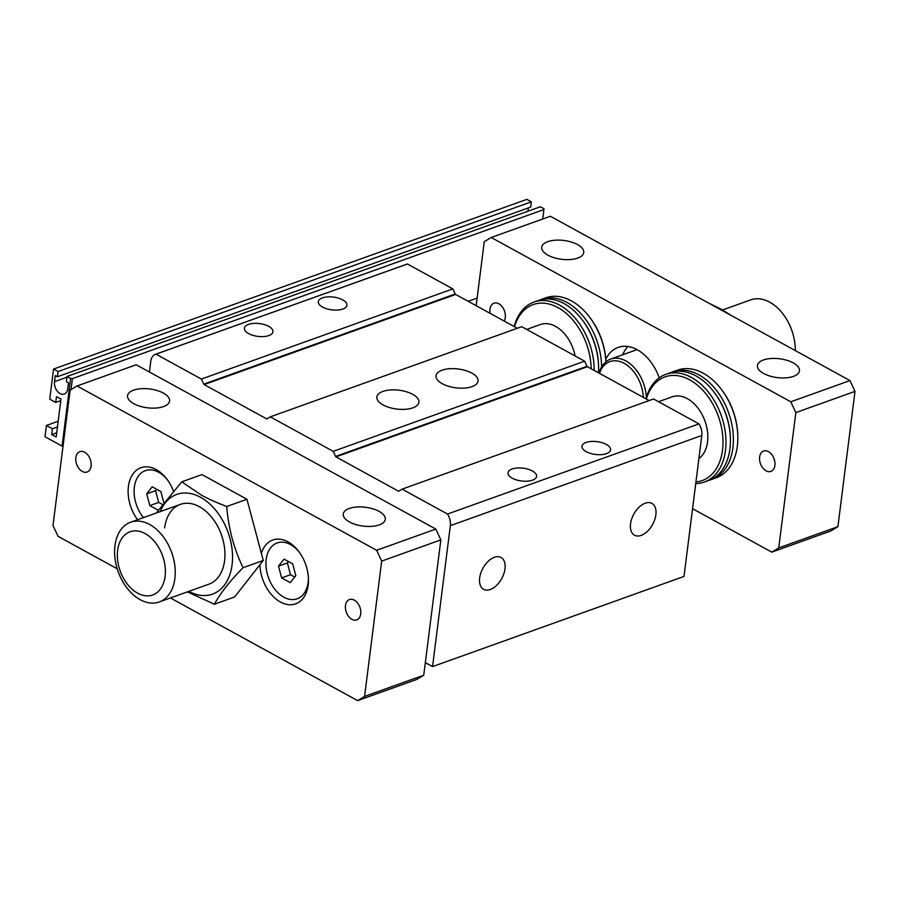 <?xml version="1.0" encoding="UTF-8"?>
<svg xmlns="http://www.w3.org/2000/svg" width="900" height="900" viewBox="0 0 900 900"><rect width="100%" height="100%" fill="white"/><g stroke="black" fill="none" stroke-linecap="round" stroke-linejoin="round"><path stroke-width="1.35" d="M117.641 550.35A33.559 22.511 -109.7 0 0 149.985 595.665A33.559 22.511 -109.7 0 0 156.499 544.084A33.559 22.511 -109.7 0 0 117.641 550.35M114.964 545.659A42.367 28.418 -109.7 0 0 127.339 588.442A42.367 28.418 -109.7 0 0 159.221 601.976A42.367 28.418 -109.7 0 0 171.675 552.499A42.367 28.418 -109.7 0 0 130.624 522.214A42.367 28.418 -109.7 0 0 114.964 545.659M599.467 373.343A31.781 21.319 70.3 0 1 624.173 363.341A31.781 21.319 70.3 0 1 643.32 397.384M599.074 373.118A33.896 22.736 70.3 0 1 610.65 359.1A33.896 22.736 70.3 0 1 646.324 397.564M722.554 309.971L750.679 299.891A42.367 28.418 70.3 0 1 795.308 350.606M622.71 354.78A42.367 28.418 70.3 0 1 627.829 346.489M698.884 458.595A33.896 22.736 -109.7 0 0 707.535 441.889A33.896 22.736 -109.7 0 0 697.635 407.666A33.896 22.736 -109.7 0 0 672.131 396.832L658.53 401.715M731.857 315.81L720.765 308.981L708.03 302.738M531.36 201.836L526.871 199.361L53.55 369.079L58.039 371.543L531.36 201.836L530.707 207.056L57.375 376.762L55.282 375.615L54.517 381.668A9.326 6.255 -109.7 0 0 57.24 391.072A9.326 6.255 -109.7 0 0 64.26 394.054A9.326 6.255 -109.7 0 0 67.703 388.901L68.468 382.849L66.364 381.701L67.028 376.47L540.349 206.764L543.949 208.732L542.767 218.993M57.454 426.938L52.414 428.738L51.682 434.565L56.171 437.029L60.975 399.071L56.475 396.608L55.744 402.435L49.748 399.15L53.55 369.079M55.744 402.435L60.773 400.624M51.682 434.565L56.711 432.765M52.414 428.738L46.429 425.452L58.174 421.245M71.021 389.655L72.405 378.619L70.627 378.439L62.078 446.096L45 436.736L46.429 425.452M527.94 211.208L528.356 207.9M58.039 371.543L57.375 376.762M70.627 378.439L67.028 376.47M695.936 481.961A55.08 36.945 -109.7 0 0 722.52 450.101A55.08 36.945 -109.7 0 0 693.191 381.983A55.08 36.945 -109.7 0 0 646.335 399.037M575.134 355.973A33.896 22.736 -109.7 0 0 540.304 324.54L526.714 329.411M476.168 305.719L484.256 241.718L491.197 237.487L550.361 216.27L849.96 380.576L790.796 401.794L795.836 412.594L778.736 547.909L771.795 552.139L692.561 508.68M771.795 552.139L830.97 530.921L837.911 526.691L855 391.376L849.96 380.576M695.734 483.593A57.195 38.363 -109.7 0 0 704.351 482.062A57.195 38.363 -109.7 0 0 725.49 450.394A57.195 38.363 -109.7 0 0 708.795 392.647A57.195 38.363 -109.7 0 0 665.741 374.366A57.195 38.363 -109.7 0 0 645.975 398.846M704.351 482.062L708.795 480.465A57.195 38.363 -109.7 0 0 729.934 448.808A57.195 38.363 -109.7 0 0 730.384 437.906A57.195 38.363 -109.7 0 0 713.903 391.928A57.195 38.363 -109.7 0 0 670.174 372.78L665.741 374.366M730.384 437.906L730.35 436.95A55.08 36.945 -109.7 0 0 714.476 392.681L713.903 391.928M710.258 479.891A57.195 38.363 -109.7 0 0 711.742 479.407A57.195 38.363 -109.7 0 0 732.893 447.739A57.195 38.363 -109.7 0 0 716.186 390.004A57.195 38.363 -109.7 0 0 673.133 371.723A57.195 38.363 -109.7 0 0 671.67 372.296M711.742 479.407L716.186 477.81A57.195 38.363 -109.7 0 0 737.325 446.152A57.195 38.363 -109.7 0 0 737.775 435.251A57.195 38.363 -109.7 0 0 721.294 389.272A57.195 38.363 -109.7 0 0 677.576 370.125L673.133 371.723M721.294 389.272L721.867 390.026A55.08 36.945 70.3 0 1 737.741 434.306L737.775 435.251M156.656 489.262L155.565 490.657L158.704 502.425L162.191 504.338M288.484 561.555L287.381 562.95L290.52 574.717L294.716 577.012M468.146 301.32L477.135 298.091M62.078 446.096L63.023 446.186M72.405 378.619L543.96 209.542M591.165 368.786A55.08 36.945 -109.7 0 0 557.921 307.586A55.08 36.945 -109.7 0 0 514.519 326.745M793.226 362.88A21.184 9.484 -172.8 0 1 799.447 370.834A21.184 9.484 -172.8 0 1 777.24 377.595A21.184 9.484 -172.8 0 1 757.418 365.524A21.184 9.484 -172.8 0 1 770.861 358.515A21.184 9.484 -172.8 0 1 793.226 362.88M594.169 370.429A57.195 38.363 -109.7 0 0 533.925 302.074A57.195 38.363 -109.7 0 0 514.159 326.543M577.519 244.575A21.184 9.484 -172.8 0 1 583.74 252.54A21.184 9.484 -172.8 0 1 561.533 259.29A21.184 9.484 -172.8 0 1 541.71 247.219A21.184 9.484 -172.8 0 1 555.154 240.21A21.184 9.484 -172.8 0 1 577.519 244.575M768.476 451.642A10.8 7.245 70.3 0 1 774.889 462.15A10.8 7.245 70.3 0 1 770.918 471.397A10.8 7.245 70.3 0 1 766.058 470.812A10.8 7.245 70.3 0 1 759.634 460.316A10.8 7.245 70.3 0 1 763.616 451.058A10.8 7.245 70.3 0 1 768.476 451.642M598.466 372.78A57.195 38.363 -109.7 0 0 598.556 365.603A57.195 38.363 -109.7 0 0 582.075 319.635A57.195 38.363 -109.7 0 0 538.358 300.488L533.925 302.074M490.151 313.38A10.8 7.245 70.3 0 1 493.988 303.188A10.8 7.245 70.3 0 1 498.836 303.772A10.8 7.245 70.3 0 1 504.135 321.053M598.556 365.603L598.523 364.657A55.08 36.945 -109.7 0 0 582.649 320.389L582.075 319.635M837.911 526.691L778.736 547.909M605.768 359.303A55.08 36.945 70.3 0 0 590.051 317.734L589.477 316.98A57.195 38.363 -109.7 0 1 605.903 361.822A55.08 36.945 -109.7 0 0 605.768 359.303A42.367 28.418 70.3 0 1 618.143 347.411A42.367 28.418 70.3 0 1 659.239 377.809M601.571 367.065A57.195 38.363 -109.7 0 0 541.316 299.419A57.195 38.363 -109.7 0 0 539.854 300.004M855 391.376L795.836 412.594M589.477 316.98A57.195 38.363 -109.7 0 0 545.749 297.832L541.316 299.419M491.197 237.487L790.796 401.794M156.274 513.011L181.778 481.838L201.487 495.169C208.102 498.836 216.518 502.616 226.744 506.498C228.442 528.244 233.888 548.64 243.056 567.697C229.77 581.209 220.219 593.393 214.403 604.226L187.357 591.896M188.865 591.356A52.965 35.527 -109.7 0 0 232.088 564.705A52.965 35.527 -109.7 0 0 200.554 497.295A52.965 35.527 -109.7 0 0 160.256 511.582M164.666 527.839A42.367 28.418 70.3 0 1 180.326 504.394A42.367 28.418 70.3 0 1 212.209 517.928A42.367 28.418 70.3 0 1 224.584 560.7A42.367 28.418 70.3 0 1 208.924 584.156L159.221 601.976M158.119 510.154L149.828 505.609L146.689 493.841L152.201 486.81L160.852 491.558L163.721 502.324M149.828 505.609L158.704 502.425M281.644 577.901L278.505 566.134L284.017 559.102L292.669 563.85L295.808 575.618L290.295 582.649L281.644 577.901L290.52 574.717M278.505 566.134L287.381 562.95M146.689 493.841L155.565 490.657M364.579 696.398L423.743 675.191L416.801 679.421L357.637 700.639L364.579 696.398L381.679 561.094L376.639 550.283L77.04 385.976L70.099 390.206L52.999 525.521L58.05 536.321L117.214 568.778M263.261 560.452L261.371 553.376A33.896 22.736 70.3 0 1 298.665 551.374A33.896 22.736 70.3 0 1 308.441 578.621A33.896 22.736 70.3 0 1 308.452 579.195A33.896 22.736 70.3 0 1 284.974 603.945A33.896 22.736 70.3 0 1 259.942 564.683L263.261 560.452L243.056 567.697M226.744 506.498L246.949 499.264L261.371 553.376M214.403 604.226L234.607 596.981L259.942 564.683M181.778 481.838L201.971 474.593L246.949 499.264M349.481 521.977A21.184 9.484 -172.8 0 1 343.26 514.024A21.184 9.484 -172.8 0 1 365.468 507.262A21.184 9.484 -172.8 0 1 385.29 519.334A21.184 9.484 -172.8 0 1 371.835 526.342A21.184 9.484 -172.8 0 1 349.481 521.977M133.774 403.684A21.184 9.484 -172.8 0 1 127.552 395.719A21.184 9.484 -172.8 0 1 149.76 388.969A21.184 9.484 -172.8 0 1 169.583 401.029A21.184 9.484 -172.8 0 1 156.127 408.049A21.184 9.484 -172.8 0 1 133.774 403.684M308.385 577.643A29.655 19.89 70.3 0 1 287.685 598.837A29.655 19.89 70.3 0 1 265.939 564.525A29.655 19.89 70.3 0 1 277.009 543.004A29.655 19.89 70.3 0 1 299.261 552.161M143.483 517.601A29.655 19.89 70.3 0 1 135.36 482.332A29.655 19.89 70.3 0 1 167.434 479.869M137.554 519.727A33.896 22.736 70.3 0 1 129.555 481.072A33.896 22.736 70.3 0 1 166.849 479.081A33.896 22.736 70.3 0 1 173.351 490.826M84.679 452.261A10.8 7.245 70.3 0 1 91.103 462.769A10.8 7.245 70.3 0 1 87.12 472.016A10.8 7.245 70.3 0 1 82.26 471.431A10.8 7.245 70.3 0 1 75.847 460.935A10.8 7.245 70.3 0 1 79.83 451.676A10.8 7.245 70.3 0 1 84.679 452.261M354.319 600.143A10.8 7.245 70.3 0 1 360.731 610.65A10.8 7.245 70.3 0 1 356.749 619.898A10.8 7.245 70.3 0 1 351.9 619.312A10.8 7.245 70.3 0 1 345.476 608.805A10.8 7.245 70.3 0 1 349.459 599.558A10.8 7.245 70.3 0 1 354.319 600.143M77.04 385.976L136.204 364.77L435.803 529.076L440.843 539.876L423.743 675.191M357.637 700.639L170.426 597.96M376.639 550.283L435.803 529.076M381.679 561.094L440.843 539.876M322.571 307.069A14.411 6.446 -172.8 0 1 318.33 301.657A14.411 6.446 -172.8 0 1 333.439 297.067A14.411 6.446 -172.8 0 1 346.916 305.269A14.411 6.446 -172.8 0 1 337.77 310.039A14.411 6.446 -172.8 0 1 322.571 307.069M248.614 333.585A14.411 6.446 -172.8 0 1 244.373 328.174A14.411 6.446 -172.8 0 1 259.481 323.584A14.411 6.446 -172.8 0 1 272.959 331.785A14.411 6.446 -172.8 0 1 263.812 336.555A14.411 6.446 -172.8 0 1 248.614 333.585M442.26 383.715A21.184 9.484 -172.8 0 1 436.039 375.761A21.184 9.484 -172.8 0 1 458.246 369A21.184 9.484 -172.8 0 1 478.069 381.071A21.184 9.484 -172.8 0 1 464.614 388.08A21.184 9.484 -172.8 0 1 442.26 383.715M383.096 404.933A21.184 9.484 -172.8 0 1 376.864 396.968A21.184 9.484 -172.8 0 1 399.071 390.218A21.184 9.484 -172.8 0 1 418.905 402.277A21.184 9.484 -172.8 0 1 405.45 409.298A21.184 9.484 -172.8 0 1 383.096 404.933M586.215 451.665A14.411 6.446 -172.8 0 1 581.974 446.254A14.411 6.446 -172.8 0 1 597.082 441.652A14.411 6.446 -172.8 0 1 610.56 449.865A14.411 6.446 -172.8 0 1 601.414 454.635A14.411 6.446 -172.8 0 1 586.215 451.665M512.257 478.181A14.411 6.446 -172.8 0 1 508.016 472.77A14.411 6.446 -172.8 0 1 523.125 468.169A14.411 6.446 -172.8 0 1 536.602 476.381A14.411 6.446 -172.8 0 1 527.456 481.151A14.411 6.446 -172.8 0 1 512.257 478.181M630.54 523.845A18.146 10.732 -61.3 0 1 638.798 507.465A18.146 10.732 -61.3 0 1 651.566 503.201A18.146 10.732 -61.3 0 1 652.613 524.464A18.146 10.732 -61.3 0 1 634.129 535.005A18.146 10.732 -61.3 0 1 630.54 523.845M479.666 577.935A18.146 10.732 -61.3 0 1 487.924 561.566A18.146 10.732 -61.3 0 1 500.692 557.291A18.146 10.732 -61.3 0 1 501.739 578.554A18.146 10.732 -61.3 0 1 483.255 589.095A18.146 10.732 -61.3 0 1 479.666 577.935M698.974 423.889L447.525 514.046A12.713 8.527 -109.7 0 1 450.349 525.645L432.551 666.596L684 576.439L701.809 435.488A12.713 8.527 -109.7 0 0 698.974 423.889L653.558 398.981L402.109 489.139L398.835 491.13A0.844 0.574 -109.7 0 1 398.385 491.119L335.97 456.885L587.419 366.728A0.844 0.574 70.3 0 1 587.025 366.277L584.651 361.192L521.741 326.689L270.281 416.846L267.019 418.838A0.844 0.574 -109.7 0 1 266.569 418.826L204.154 384.593L455.603 294.435A0.844 0.574 70.3 0 1 455.209 293.985L452.835 288.9L407.419 263.993A12.713 8.527 -109.7 0 0 406.912 264.15L155.453 354.308A12.713 8.527 -109.7 0 0 150.761 361.339L149.411 372.004M432.551 666.596L425.329 662.648M447.525 514.046L402.109 489.139M649.125 400.567L587.419 366.728M584.651 361.192L333.202 451.35L335.576 456.435A0.844 0.574 -109.7 0 0 335.97 456.885M333.202 451.35L270.281 416.846M517.309 328.275L455.603 294.435M452.835 288.9L201.375 379.058L203.749 384.142A0.844 0.574 -109.7 0 0 204.154 384.593M201.375 379.058L155.97 354.15A12.713 8.527 -109.7 0 0 155.453 354.308M155.97 354.15L407.419 263.993M54.517 381.668L66.938 377.213M450.349 525.645L701.809 435.488M398.385 491.119L399.532 490.714M335.576 456.435L587.025 366.277M266.569 418.826L267.716 418.41M203.749 384.142L455.209 293.985M180.326 504.394L130.624 522.214M610.65 359.1L637.054 349.627"/></g></svg>
